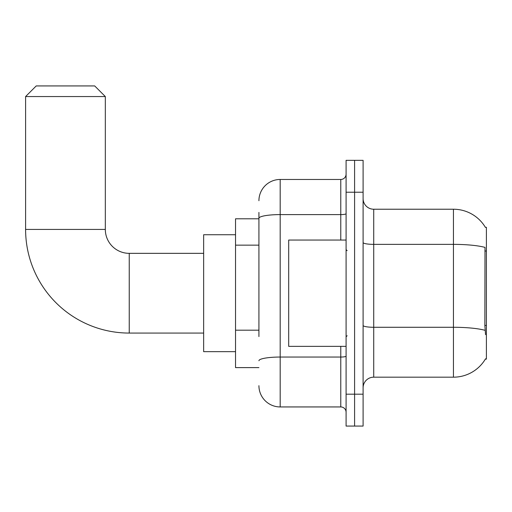 <?xml version="1.0" encoding="UTF-8"?>
<svg xmlns="http://www.w3.org/2000/svg" width="512" height="512" viewBox="0 0 512 512"><rect width="100%" height="100%" fill="white"/><g stroke="black" fill="none" stroke-linecap="round" stroke-linejoin="round"><path stroke-width="0.77" d="M485.357 359.11L485.542 358.79A37.203 37.203 0 0 1 453.446 377.178A37.203 37.203 0 0 0 485.357 359.11L486.4 359.11L486.4 227.302L485.357 227.302M258.925 238.771L258.925 212.416L258.925 218.797L235.539 218.797L235.539 367.61L258.925 367.61M363.098 387.808A10.63 10.63 0 0 1 373.722 377.178L453.446 377.178L453.446 209.229L373.722 209.229A10.63 10.63 0 0 1 363.098 198.598A10.63 10.63 0 0 0 373.722 209.229L373.722 377.178A10.63 10.63 0 0 0 363.098 387.808M354.592 394.189L354.592 426.074L363.098 426.074L363.098 394.189L354.592 394.189L354.592 426.074L346.086 426.074L346.086 394.189L354.592 394.189L354.592 192.224L354.592 394.189M346.086 394.189L346.086 160.333L354.592 160.333L354.592 192.224L354.592 160.333L363.098 160.333L363.098 394.189M485.434 227.43A37.203 37.203 0 0 0 453.446 209.229A37.203 37.203 0 0 1 485.434 227.43M485.542 334.662L484.858 325.427L485.011 247.405A37.203 6.458 180 0 0 453.446 244.365L373.722 244.365A10.63 1.843 -0 0 1 363.098 242.522M258.925 336.563L258.925 212.416M258.925 200.723A21.261 21.261 0 0 1 280.186 179.469L280.186 406.944L340.774 406.944L340.774 346.355M280.186 179.469L340.774 179.469A5.312 5.312 0 0 0 346.086 174.15M346.086 412.256A5.312 5.312 0 0 0 340.774 406.944M280.186 406.944A21.261 21.261 0 0 1 258.925 385.683M346.086 240.058L288.685 240.058L288.685 346.355L346.086 346.355M203.648 333.069L129.242 333.069A103.642 103.642 0 0 1 25.6 229.427L25.6 96.557L36.23 85.926L94.694 85.926L105.325 96.557L25.6 96.557M129.242 333.069L129.242 253.344A23.917 23.917 0 0 1 105.325 229.427L105.325 96.557M235.539 234.739L203.648 234.739L203.648 351.667L235.539 351.667M486.4 251.014L484.858 251.014M486.4 325.427L484.858 325.427M258.925 245.146L235.539 245.146M258.925 330.189L235.539 330.189M485.126 330.349A37.203 6.458 180 0 0 453.446 327.277L373.722 327.277A10.63 1.843 0 0 1 363.098 325.434M363.098 192.224L346.086 192.224M346.086 356.115A5.312 0.922 0 0 1 340.774 357.043L280.186 357.043A21.261 3.693 180 0 0 258.925 360.73M258.925 218.291A21.261 3.693 180 0 1 280.186 214.598L340.774 214.598L340.774 179.469M340.774 240.058L340.774 214.598A5.312 0.922 0 0 0 346.086 213.677M25.6 229.427L105.325 229.427M347.149 250.688L346.086 249.619M347.149 335.725L346.086 336.787M203.648 253.344L129.242 253.344"/></g></svg>
